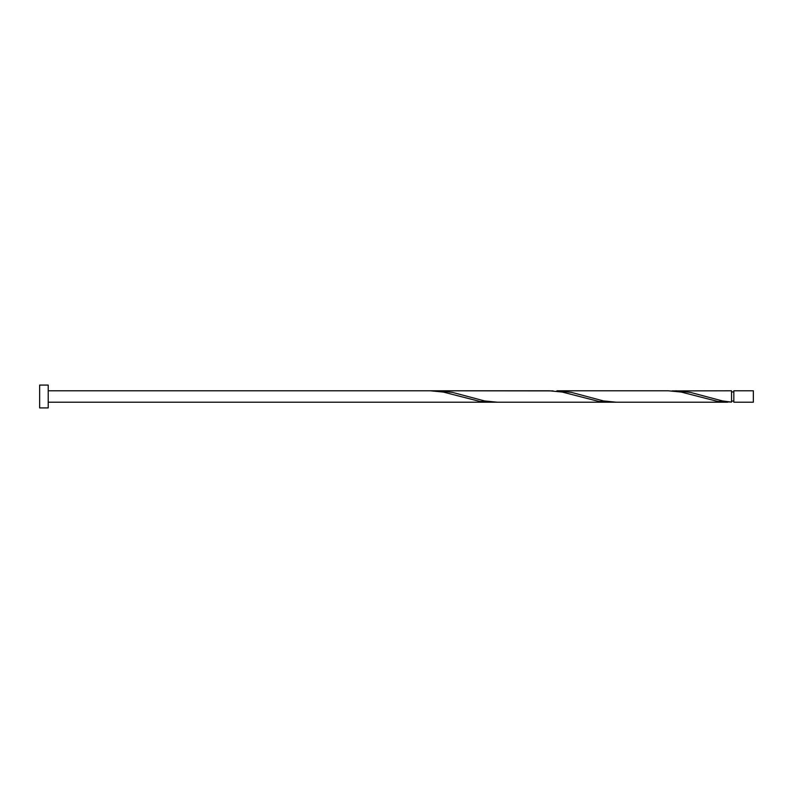 <?xml version="1.0" encoding="UTF-8"?>
<svg xmlns="http://www.w3.org/2000/svg" width="793" height="793" viewBox="0 0 793 793"><rect width="100%" height="100%" fill="white"/><g stroke="black" fill="none" stroke-linecap="round" stroke-linejoin="round"><path stroke-width="1.19" d="M753.35 396.5L753.35 402.21L733.832 402.21L733.832 390.79L753.35 390.79L753.35 396.5M48.214 396.5L48.214 407.919L39.65 407.919L39.65 385.081L48.214 385.081L48.214 396.5M727.756 402.21L616.389 402.21L603.443 400.931L571.426 392.386L556.914 390.79L668.281 390.79L681.217 392.069L717.824 401.446L731.543 402.091L731.543 390.79L672.067 390.909M733.832 401.07L731.543 401.07L731.543 402.091L722.393 400.931L690.376 392.386L675.864 390.79M616.389 402.21L497.439 402.21L484.493 400.931L452.476 392.386L437.964 390.79L553.117 390.909M437.964 390.79L434.167 390.909M612.592 402.091L598.874 401.446L562.267 392.069L549.331 390.79L430.381 390.79L443.317 392.069L479.924 401.446L493.642 402.091M48.214 402.21L608.806 402.21M430.381 390.79L48.214 390.79M733.832 391.93L731.543 391.93"/></g></svg>
